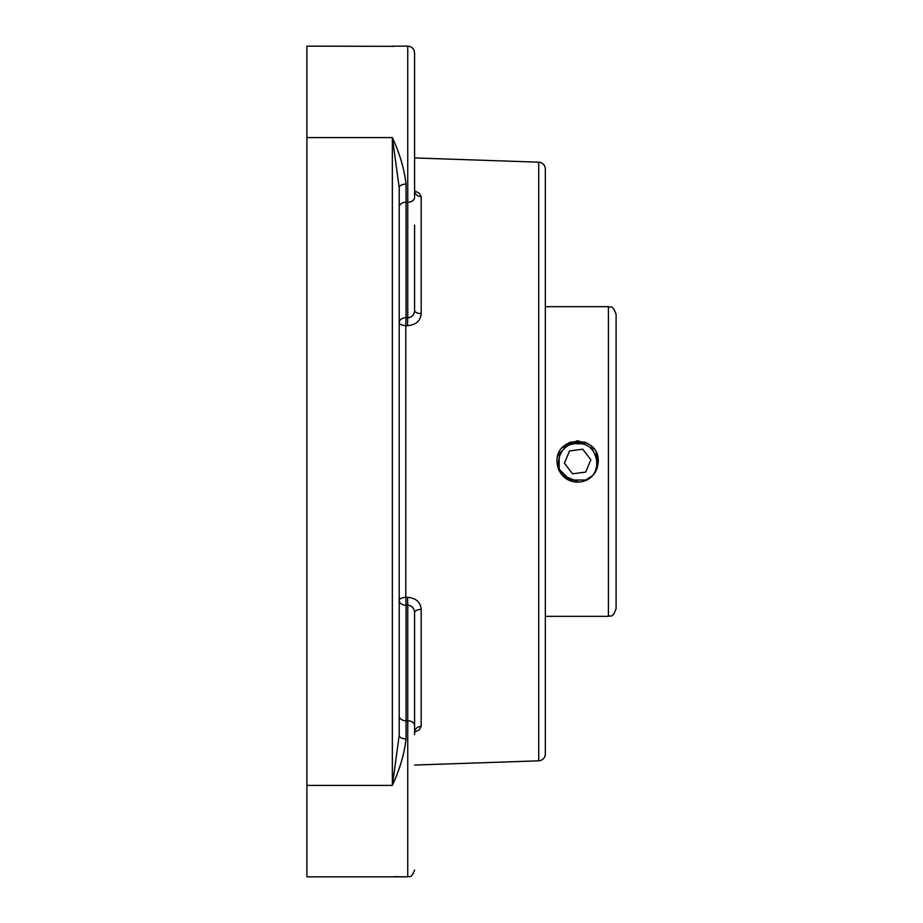 <?xml version="1.0" encoding="UTF-8"?>
<svg xmlns="http://www.w3.org/2000/svg" width="923" height="923" viewBox="0 0 923 923"><rect width="100%" height="100%" fill="white"/><g stroke="black" fill="none" stroke-linecap="round" stroke-linejoin="round"><path stroke-width="1.38" d="M538.732 162.171L538.732 760.829C542.759 760.321 544.962 758.048 545.343 753.999L545.343 169.001C544.962 164.952 542.759 162.679 538.732 162.171L414.577 157.937M399.197 735.412L399.197 187.588A6.842 3.484 180 0 1 406.039 184.115C404.355 169.14 399.797 153.633 392.356 137.585L392.356 785.415L399.197 735.412A6.842 3.484 180 0 0 406.039 738.885L406.039 720.771A6.842 4.834 0 0 1 399.197 715.925M306.898 876.85L392.356 876.85L306.898 876.85L306.898 785.415L392.356 785.415C399.797 769.367 404.355 753.86 406.039 738.885M393.925 876.665L407.747 876.85L407.747 720.771L406.039 720.771L406.039 605.269L407.747 605.223L407.505 597.331C415.95 598.046 420.507 602.05 421.188 609.365A6.842 3.334 0 0 0 414.577 612.699C414.242 608.107 411.958 605.615 407.747 605.223L407.747 720.771A6.842 4.834 0 0 1 414.577 725.605L414.577 612.699M407.505 325.669L407.747 317.777C411.958 317.385 414.231 314.893 414.577 310.301A6.842 3.334 180 0 0 421.188 313.635C420.496 320.962 415.938 324.965 407.505 325.669L405.797 325.623L405.797 597.377A6.842 3.057 0 0 0 399.197 600.435A6.842 4.834 0 0 0 406.039 605.269L405.797 597.377L407.505 597.331M399.197 187.588L392.356 137.585L306.898 137.585L306.898 46.15L393.925 46.335M406.039 184.115L406.039 202.229L407.747 202.229L407.747 317.777L406.039 317.731L405.797 325.623A6.842 3.057 180 0 1 399.197 322.565A6.842 4.834 180 0 1 406.039 317.731L406.039 202.229A6.842 4.834 180 0 0 399.197 207.075L399.197 227.566M399.197 695.434L399.197 734.558M306.898 785.415L306.898 137.585M414.589 190.842L419.365 193.276L421.188 196.634A6.842 5.965 0 0 1 414.577 190.669L414.796 192.157M414.796 730.843L414.577 732.331A6.842 5.965 180 0 1 421.188 726.366L419.411 729.689L414.589 732.158M414.577 310.301L414.577 225.05M414.577 77.763L414.577 96.142M414.577 197.395L414.577 52.992C414.173 48.838 411.9 46.554 407.747 46.15L407.747 202.229A6.842 4.834 180 0 0 414.577 197.395M414.577 730.97L414.577 706.58M414.577 734.558L414.577 725.605M585.874 480.398A20.606 20.606 0 0 1 569.745 480.537L558.15 468.18L570.968 480.998L568.568 480.006L570.968 480.998C562.165 477.445 557.527 470.949 557.031 461.5L557.031 461.662M559.142 452.408L558.15 454.82L559.142 452.42L559.142 470.58L558.553 469.276M558.657 469.507L559.142 470.592M578.052 482.106L576.425 482.071L578.859 482.071L576.425 482.071L578.859 482.071L562.234 475.183L563.238 476.245M569.756 480.537L570.956 480.998M596.696 469.357L593.051 475.183M597.146 454.82L596.143 452.42L598.219 462.723L596.708 453.654M578.006 440.894L578.859 440.929M570.956 442.002L568.556 443.005L570.968 442.002L558.15 454.82L559.142 452.42L558.15 454.82M562.234 447.817L563.965 446.086L562.234 447.817L563.965 446.086L562.234 447.817L578.871 440.929L576.425 440.929L578.871 440.929M557.031 461.5C555.773 434.918 599.523 434.918 598.254 461.5C597.769 470.949 593.12 477.445 584.328 480.998L593.062 475.183M616.103 461.5L616.103 314.362C612.318 303.736 610.553 308.132 608.407 306.667L608.407 616.333C610.553 614.868 612.318 619.264 616.103 608.638L616.103 461.5M557.077 462.711L557.077 460.277M584.328 442.002L586.728 442.994L584.328 442.002L586.728 442.994L568.568 442.994L570.968 442.002M593.062 447.817L591.331 446.086L593.062 447.817L591.331 446.086L598.219 462.723L598.219 460.277M597.146 468.18L596.143 470.58L597.146 468.18M586.728 480.006L568.568 480.006M563.965 476.914L562.234 475.183M585.274 480.687C604.334 473.684 598.219 441.667 577.498 443.79C556.788 442.002 551.135 474.122 570.356 480.814M572.514 473.787L564.438 463.196L569.572 450.909L582.782 449.213L590.858 459.804L585.724 472.091L572.514 473.787M421.188 313.635L421.188 196.634M421.188 726.366L421.188 609.365M392.356 46.15L407.747 46.15M538.732 760.829L414.577 765.063M407.747 876.85C409.524 875.581 411.104 879.538 414.577 870.008C411.104 879.538 409.524 875.581 407.747 876.85L392.356 876.85M545.343 616.333L608.407 616.333M545.343 306.667L608.407 306.667"/></g></svg>
